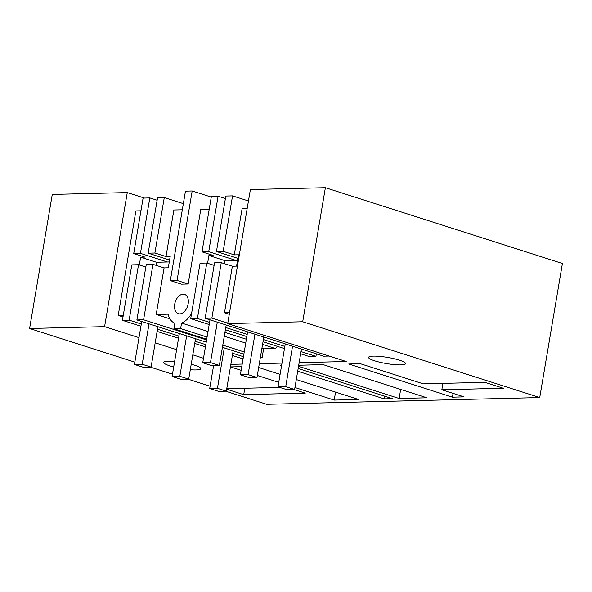 <?xml version="1.0" encoding="UTF-8"?>
<svg xmlns="http://www.w3.org/2000/svg" width="592" height="592" viewBox="0 0 592 592"><rect width="100%" height="100%" fill="white"/><g stroke="black" fill="none" stroke-linecap="round" stroke-linejoin="round"><path stroke-width="0.89" d="M227.705 323.609L250.379 189.551L325.378 187.708L302.697 321.767L227.705 323.609L346.216 361.512L299.145 362.674M259.311 363.651L282.007 363.096M230.865 364.354L242.18 364.073M134.85 362.149L29.6 328.493L104.592 326.643L138.994 337.647M155.185 342.82L176.623 349.68M192.814 354.852L203.5 358.271M325.378 187.708L562.4 263.507L539.726 397.565L266.622 404.292L225.641 391.186M210.108 386.213L188.012 379.154M172.479 374.181L150.383 367.114M539.726 397.565L302.697 321.767M226.669 389.196L243.719 394.649L305.272 393.132L293.913 389.506M226.751 388.692L279.72 387.39M296.289 379.546L358.604 399.474L334.214 400.074L335.56 392.104M241.743 366.64L230.517 366.914L241.122 370.303M257.313 375.483L278.751 382.343M294.942 387.516L334.214 400.074M258.66 367.514L280.097 374.366M400.777 364.887A18.759 3.13 -170.4 0 0 405.572 363.636A18.759 3.13 -170.4 0 0 393.983 358.7A18.759 3.13 -170.4 0 0 373.374 356.125A18.759 3.13 -170.4 0 0 368.579 357.376A18.759 3.13 -170.4 0 0 380.168 362.311A18.759 3.13 -170.4 0 0 400.777 364.887M298.708 365.234L323.18 364.635L426.884 397.794L399.126 398.475L400.666 389.41M298.531 366.307L399.126 398.475M452.421 397.165L348.718 364.006L360.343 363.717L423.302 383.853L484.863 382.336L503.378 388.256L441.824 389.773L464.047 396.877L452.421 397.165L453.058 393.369M281.577 365.656L280.445 365.686L281.511 366.026M297.702 371.199L384.141 398.845L384.6 396.144M298.161 368.505L392.407 398.645L384.141 398.845M190.298 369.726A18.759 3.13 -170.4 0 0 195.952 369.933A18.759 3.13 -170.4 0 0 200.747 368.675A18.759 3.13 -170.4 0 0 191.223 364.25M174.64 361.409A18.759 3.13 -170.4 0 0 168.55 361.172A18.759 3.13 -170.4 0 0 163.755 362.422A18.759 3.13 -170.4 0 0 173.7 366.959M29.6 328.493L52.274 194.435L127.273 192.585L144.367 198.054M211.263 197.092L192.185 190.987L185.466 191.149L170.333 280.608L181.448 284.16L188.167 283.997L200.792 209.324L209.228 209.117M205.15 318.274L211.869 318.111L221.253 262.663L214.533 262.833L205.15 318.274L323.661 356.177L329.115 356.044M300.647 353.794L309.216 356.532L315.936 356.369L316.365 353.846M260.317 357.738L262.108 357.694L263.61 348.821L275.406 348.533L277.715 346.461M232.367 355.474L240.944 358.219L243.179 358.16M140.955 210.796L135.879 210.922L118.208 315.41L123.003 316.942M104.592 326.643L127.273 192.585M243.719 394.649L244.799 388.248M441.824 389.773L442.905 383.372M192.185 190.987L177.052 280.438L170.333 280.608M177.052 280.438L188.167 283.997M247.227 208.184L242.158 208.31L234.277 254.886L238.48 254.782L236.563 266.119L232.36 266.215L224.486 312.791L229.274 314.33M224.486 312.791L229.555 312.672M211.869 318.111L227.772 323.195M221.253 262.663L232.36 266.215M209.198 324.549L190.705 318.637L200.081 263.188L206.8 263.018L197.425 318.466L209.575 322.351M225.759 327.531L247.197 334.384M263.388 339.564L284.826 346.416M301.017 351.596L315.936 356.369M206.8 263.018L214.104 265.357M225.389 329.729L246.827 336.582M263.018 341.762L284.456 348.614M190.705 318.637L197.425 318.466M206.223 342.139L136.878 319.961L146.254 264.513L152.973 264.35L164.088 267.902L156.207 314.478L168.121 314.182A20.276 13.009 -72.3 0 0 174.84 323.21L173.9 328.76L180.619 328.597L181.559 323.047A20.276 13.009 -72.3 0 0 191.401 313.612L191.556 313.605M183.098 294.18A10.138 6.505 -72.3 0 0 174.707 304.207A10.138 6.505 -72.3 0 0 178.34 313.693A10.138 6.505 -72.3 0 0 179.761 313.893A10.138 6.505 -72.3 0 0 188.152 303.874A10.138 6.505 -72.3 0 0 184.519 294.379A10.138 6.505 -72.3 0 0 183.098 294.18M275.406 348.533L262.567 344.426M246.376 339.253L224.938 332.393M156.207 314.478L169.934 318.866M224.287 336.249L245.724 343.101M261.916 348.281L263.61 348.821M152.973 264.35L143.597 319.791L206.593 339.941M222.784 345.121L244.222 351.974M260.413 357.154L262.108 357.694M222.414 347.312L243.852 354.171M136.878 319.961L143.597 319.791M140.926 326.229L122.426 320.316L131.809 264.868L138.528 264.705L129.152 320.146L141.296 324.031M157.487 329.211L178.925 336.071M195.116 341.244L205.801 344.662M232.745 353.276L243.423 356.695M138.528 264.705L145.824 267.036M157.117 331.409L178.555 338.261M194.746 343.441L205.424 346.86M122.426 320.316L129.152 320.146M118.208 315.41L123.277 315.284M133.725 253.531L143.101 198.083L149.82 197.92L140.445 253.369L133.725 253.531L144.833 257.083L140.637 257.187L139.32 264.957M149.82 197.92L157.124 200.259M140.445 253.369L167.403 261.99M183.35 203.663L164.273 197.565L157.553 197.728L148.17 253.176L169.601 260.029M182.314 209.783L173.878 209.99L166.004 256.565L154.889 253.013L148.17 253.176M164.273 197.565L154.889 253.013M201.998 251.852L211.381 196.403L218.1 196.241L208.717 251.689L201.998 251.852L213.113 255.404L208.909 255.507L207.6 263.277M164.088 267.902L168.283 267.799L170.2 256.462L166.004 256.565M218.1 196.241L225.397 198.572M208.717 251.689L235.683 260.31M248.448 200.969L232.545 195.885L225.826 196.048L216.45 251.496L237.873 258.349M232.545 195.885L223.169 251.326L234.277 254.886M208.909 255.507L224.76 260.576L224.25 263.625M223.169 251.326L216.45 251.496M208.021 331.505L181.559 323.047M140.637 257.187L156.488 262.256L155.97 265.305M173.9 328.76L206.712 339.26M180.619 328.597L207.082 337.063M209.997 319.828L202.738 362.77L211.625 365.612L219.351 365.419L210.463 362.578L202.738 362.77M217.301 322.159L210.463 362.578M285.721 386.643L277.988 386.835L286.883 389.677L294.609 389.484L285.721 386.643L292.552 346.231M277.988 386.835L285.255 343.893M240.367 374.803L249.254 377.644L256.98 377.452L248.092 374.61L240.367 374.803L247.626 331.86M263.817 337.04L256.98 377.452M301.446 349.073L294.609 389.484M226.188 325.008L219.351 365.419M254.93 334.199L248.092 374.61M237.547 260.265L224.76 260.576M141.725 321.508L134.458 364.45L143.353 367.292L151.078 367.099L142.191 364.258L134.458 364.45M149.021 323.846L142.191 364.258M217.442 388.322L209.716 388.515L218.603 391.356L226.336 391.164L217.442 388.322L224.279 347.911M209.716 388.515L213.601 365.56M172.087 376.482L180.974 379.324L188.707 379.132L179.82 376.29L172.087 376.482L179.354 333.54M195.538 338.72L188.707 379.132M233.167 350.753L226.336 391.164M157.916 326.688L151.078 367.099M186.65 335.879L179.82 376.29M169.275 261.945L156.488 262.256"/></g></svg>
